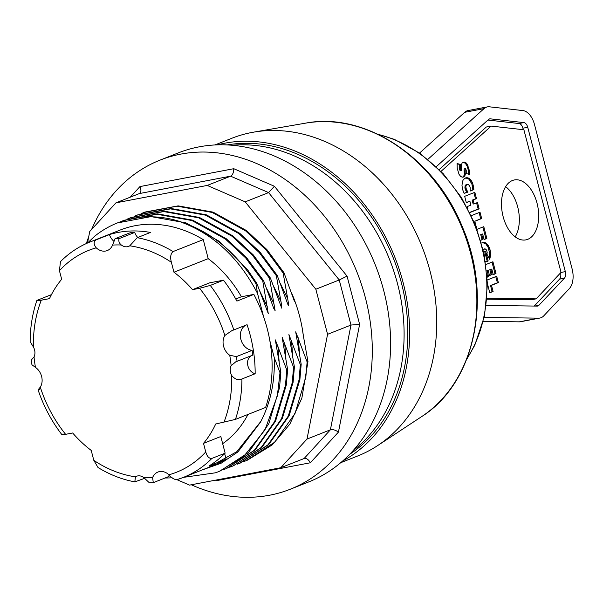 <?xml version="1.0" encoding="UTF-8"?>
<svg xmlns="http://www.w3.org/2000/svg" width="603" height="603" viewBox="0 0 603 603"><rect width="100%" height="100%" fill="white"/><g stroke="black" fill="none" stroke-linecap="round" stroke-linejoin="round"><path stroke-width="0.9" d="M291.204 292.04A127.648 102.344 68.4 0 1 303.362 335.856M215.467 480.176L216.552 480.644L310.372 462.765L338.441 432.102L359.622 324.361L347.057 276.129L274.41 186.274L233.776 168.704L139.956 186.583L140.974 190.767L140.589 192.41L139.391 193.563L115.995 202.819L207.221 185.438L245.202 201.854L315.836 289.229L327.58 334.311L306.995 439.074L280.757 467.732L189.53 485.114L176.913 479.664M216.552 480.644L216.507 479.973M310.372 462.765C308.646 459.697 306.708 458.227 304.553 458.355L280.757 467.732M338.441 432.102C335.411 429.977 332.728 429.215 330.391 429.811L306.995 439.074M359.622 324.361L350.984 325.055L327.58 334.311M347.057 276.129L339.24 279.973L315.836 289.229M274.41 186.274L268.599 192.598L245.202 201.854M233.776 168.704C233.715 172.503 232.66 174.991 230.617 176.174L207.221 185.438M87.488 243.032L89.757 231.477L115.995 202.819M91.603 229.464A176.973 141.893 68.4 0 1 160.029 160.127A176.973 141.893 68.4 0 1 357.097 272.45A176.973 141.893 68.4 0 1 290.292 489.221A176.973 141.893 68.4 0 1 269.586 495.229A176.973 141.893 68.4 0 1 191.317 484.774M86.357 243.537A176.973 141.893 68.4 0 1 88.754 236.602M290.292 489.221L308.608 481.97A176.973 141.893 -111.6 0 0 379.965 277.832A176.973 141.893 -111.6 0 0 199.05 146.868A176.973 141.893 -111.6 0 0 178.345 152.876L160.029 160.127M243.137 461.815L247.019 460.383L272.292 444.863L289.839 424.135L301.862 398.153L307.967 361.627L307.123 361.958L295.696 331.838L301.191 364.31L300.339 364.642L299.043 379.92L288.257 416.138L267.913 444.871L239.383 463.368L237.13 464.22M303.377 335.901L307.967 361.619M300.332 364.649L288.912 334.522L294.407 367.001L293.555 367.325L282.129 337.213L287.631 369.684L286.779 370.016L275.345 339.896L280.847 372.368L279.996 372.699L274.214 357.504L269.835 340.695A126.622 101.523 -111.6 0 0 263.601 316.756L257.511 293.397L255.989 283.749L256.833 283.41L268.26 313.53L262.772 281.088L263.617 280.727L273.687 308.291L275.119 310.673L269.556 278.398M127.014 219.213L130.406 217.789L163.752 211.578L198.658 217.826L232.095 236.286L252.499 255.295L269.549 278.375L270.393 278.043L281.744 308.163L281.684 305.472L276.34 275.714M134.22 216.349L137.19 215.105L170.528 208.894L205.442 215.143L238.878 233.602L259.282 252.612L276.332 275.692L277.176 275.36L260.119 252.273L239.723 233.263L206.294 214.811L171.109 208.502L138.049 214.834M277.184 275.375L287.872 304.417L288.52 305.48L288.701 304.862L287.721 298.839M280.312 283.38L287.729 298.839L283.116 273.023L283.96 272.677L266.91 249.597L246.506 230.58L213.063 212.12L178.156 205.872L144.81 212.09L141.012 213.703M283.968 272.699L294.03 300.241L295.447 302.691M302.404 329.321L303.347 335.796M232.087 145.255A168.734 135.283 68.4 0 1 374.629 229.178A168.734 135.283 68.4 0 1 388.34 406.339A168.734 135.283 68.4 0 1 353.004 450.743M227.143 144.924A168.734 135.283 68.4 0 1 393.337 258.107A168.734 135.283 68.4 0 1 349.627 454.368M342.594 461.076A170.868 136.994 -111.6 0 0 394.935 257.473A170.868 136.994 -111.6 0 0 217.427 144.848M515.196 236.873A30.512 18.022 79.2 0 0 505.631 186.659M427.911 159.328L484.028 108.623A18.309 10.816 -100.8 0 1 487.42 106.882L468.071 110.568A18.309 10.816 79.2 0 0 464.679 112.316L419.582 153.056M487.42 106.882A18.309 10.816 -100.8 0 1 489.387 106.814L522.884 110.568A18.309 10.816 -100.8 0 1 534.514 124.595L572.119 268.938A18.309 10.816 -100.8 0 1 569.285 288.694L543.823 315.791A18.309 10.816 -100.8 0 1 539.911 318.045A18.309 10.816 -100.8 0 1 538.607 318.158L484.224 317.419M483.305 321.354L519.258 321.844A18.309 10.816 79.2 0 0 520.562 321.731L539.911 318.045M487.028 298.184L536.142 298.854L561.039 272.36L523.894 129.766L491.144 126.095L441.019 171.38M512.429 180.516A30.512 18.022 -100.8 0 1 514.374 179.95A30.512 18.022 -100.8 0 1 537.793 206.55A30.512 18.022 -100.8 0 1 525.793 239.896A30.512 18.022 -100.8 0 1 502.729 214.97A30.512 18.022 -100.8 0 1 512.429 180.516M487.337 279.958L496.699 276.249L498.357 282.603L491.483 285.325L493.088 291.49L489.794 292.794L487.45 283.794M485.935 264.521L492.922 261.755L495.998 273.551L493.239 274.636L491.784 269.059L490.812 269.443L492.131 274.508L489.515 275.541L488.196 270.476L487.134 270.898L488.626 276.619L487.194 277.184M468.011 192.063L464.129 193.375L462.561 189.417L461.988 185.581L462.335 182.151L463.014 180.267L464.709 178.33L467.709 177.764L470.687 179.815L472.858 183.877L473.815 188.686L473.837 189.606L470.076 191.098L470.227 187.804L469.639 185.852L468.154 184.352L467.152 184.412L466.021 185.634L465.825 186.968L466.443 189.644L468.011 192.063L467.046 192.244L465.478 189.832L464.853 187.149L465.501 185.053L467.4 184.33M460.458 164.438L460.398 168.486L461.446 170.461L461.468 164.83L462.071 163.074L463.918 162.003L465.38 162.373L467.551 164.815L469.27 170.596L469.405 174.418L466.247 173.543L466.232 170.182L465.26 168.403L465.049 175.269L464.076 176.732L462.079 177.146L460.617 176.355L459.056 174.357L457.247 168.441L457.074 163.534L460.458 164.438L457.066 163.971M477.079 229.313L483.787 226.66L486.855 238.456L484.096 239.549L482.641 233.972L481.669 234.356L482.988 239.414L480.719 240.311M471.35 215.625L480.018 212.196L481.669 218.55L474.802 221.271L476.408 227.437M467.883 208.683L467.325 206.543L470.913 205.126L469.903 201.251L466.323 202.668L464.672 196.329L474.832 192.304L476.483 198.643L473.099 199.985L474.109 203.859L477.493 202.518L479.144 208.857L469.858 212.535M483.712 252.024L485.626 251.27L488.166 261.016L485.521 261.672M481.488 243.001L483.794 242.308L486.116 243.152L488.159 245.346L490.088 249.883L490.669 254.971L489.561 259.207L486.877 254.044L487.216 252.71L486.621 250.079L485.159 248.888L483.154 249.559M534.25 306.053L559.554 279.129A6.105 3.603 79.2 0 0 560.571 272.858M523.291 129.698L522.899 128.205A6.105 3.603 79.2 0 0 519.017 123.525L487.925 120.042M486.945 299.171L531.303 299.774L536.142 298.854M491.144 126.095L486.304 127.014L439.225 169.549M436.286 166.692L488.573 119.454A6.105 3.603 -100.8 0 1 489.704 118.874A6.105 3.603 -100.8 0 1 490.36 118.851L523.856 122.605A6.105 3.603 -100.8 0 1 527.738 127.278L565.335 271.621A6.105 3.603 -100.8 0 1 564.393 278.209L538.924 305.306A6.105 3.603 -100.8 0 1 537.627 306.06A6.105 3.603 -100.8 0 1 537.19 306.098L486.289 305.397M486.003 261.694L487.201 261.197L484.706 251.632M483.975 249.016L484.405 248.888M489.071 258.272L489.704 253.84L488.264 247.554L485.837 243.906L482.513 242.512M487.714 261.25L486.742 261.438M488.166 261.016L487.201 261.197M487.443 261.355L486.478 261.544M483.794 242.308L482.83 242.489M484.548 242.406L483.576 242.594M484.593 242.429L483.629 242.61M485.37 242.708L484.397 242.896M486.116 243.152L485.151 243.341M486.802 243.718L485.837 243.906M487.51 244.464L486.546 244.645M488.159 245.346L487.194 245.534M488.731 246.318L487.759 246.499M489.237 247.373L488.264 247.554M489.674 248.511L488.701 248.692M490.051 249.748L489.078 249.928M490.088 249.883L489.116 250.072M490.375 251.172L489.41 251.361M490.578 252.446L489.606 252.627M490.676 253.659L489.704 253.84M490.661 254.843L489.696 255.024M490.669 254.971L489.696 255.159M490.541 256.102L489.576 256.29M490.322 257.18L489.35 257.36M490.005 258.197L489.116 258.363M469.775 212.369L478.179 209.037L476.574 202.879M474.109 203.859L473.144 204.04L472.134 200.166L475.518 198.832L473.913 192.674M466.27 202.487L469.903 201.251M476.483 198.643L475.518 198.832M473.099 199.985L472.134 200.166M479.144 208.857L478.179 209.037M474.802 221.271L480.704 218.731L479.099 212.558M481.669 218.55L480.704 218.731M484.051 239.368L485.89 238.637L482.86 227.022M480.666 240.137L482.023 239.602L480.704 234.537L482.641 233.972M481.669 234.356L480.704 234.537M482.988 239.414L482.023 239.602M486.855 238.456L485.89 238.637M461.446 170.461L459.991 170.423L459.584 169.443L459.486 164.619M462.622 177.184L463.677 176.317L464.295 174.644L464.084 169.089L465.26 168.403M468.456 174.154L468.109 169.526L467.084 166.059L465.403 163.345L463.134 162.199M460.285 166.88L459.313 167.061M460.323 165.742L459.358 165.923M460.293 167.174L459.328 167.363M460.398 168.486L459.426 168.674M460.549 169.262L459.584 169.443M460.963 170.234L459.991 170.423M464.657 162.071L463.692 162.252M465.38 162.373L464.416 162.554M466.104 162.9L465.132 163.089M466.368 163.157L465.403 163.345M466.993 163.918L466.021 164.106M467.551 164.815L466.586 165.003M468.049 165.878L467.084 166.059M468.493 167.069L467.521 167.25M468.78 168.094L467.815 168.275M469.074 169.345L468.109 169.526M469.27 170.596L468.297 170.785M469.33 171.177L468.365 171.365M469.42 172.398L468.456 172.586M469.435 173.641L468.471 173.83M465.049 168.908L464.084 169.089M465.049 170.136L464.084 170.325M465.177 171.342L464.212 171.523M465.267 172.028L464.302 172.209M465.358 173.325L464.385 173.506M465.26 174.463L464.295 174.644M465.049 175.269L464.084 175.45M464.642 176.129L463.677 176.317M464.076 176.732L463.112 176.92M463.556 177.018L462.667 177.184M464.069 193.254L467.046 192.244M470.106 190.88L472.865 189.794L471.893 184.058L469.021 179.257L465.682 177.87M466.956 177.666L465.991 177.847M467.709 177.764L466.737 177.953M467.755 177.787L466.79 177.968M468.531 178.066L467.566 178.254M469.285 178.511L468.312 178.699M469.986 179.068L469.021 179.257M470.687 179.815L469.714 180.003M471.327 180.704L470.363 180.885M471.915 181.684L470.951 181.872M472.42 182.739L471.456 182.928M472.858 183.877L471.893 184.058M473.234 185.113L472.27 185.302M473.272 185.249L472.307 185.438M473.551 186.508L472.586 186.689M473.702 187.435L472.729 187.623M473.815 188.686L472.85 188.867M473.837 189.606L472.865 189.794M467.152 184.412L466.179 184.593M466.466 184.865L465.501 185.053M466.021 185.634L465.056 185.814M465.953 185.867L464.988 186.056M465.825 186.968L464.853 187.149M465.976 188.219L465.003 188.4M466.051 188.513L465.079 188.694M466.443 189.644L465.478 189.832M466.76 190.277L465.795 190.465M467.325 191.181L466.353 191.362M493.186 274.463L495.033 273.732L492.003 262.117M487.186 276.988L487.661 276.8L486.998 274.252M486.696 270.875L488.196 270.476M489.47 275.36L491.159 274.689L489.84 269.631L491.784 269.059M490.812 269.443L489.84 269.631M492.131 274.508L491.159 274.689M487.134 270.898L486.704 270.981M488.626 276.619L487.661 276.8M495.998 273.551L495.033 273.732M489.749 292.613L492.123 291.671L490.518 285.505L497.392 282.792L495.779 276.619M493.088 291.49L492.123 291.671M491.483 285.325L490.518 285.505M498.357 282.603L497.392 282.792M236.414 356.607L229.735 355.257A13.424 10.764 68.4 0 1 224.874 335.464L231.673 330.768L247.064 324.693A126.622 101.523 68.4 0 1 255.159 373.739L241.931 378.978C238.343 380.523 234.944 379.385 231.733 375.556A9.761 7.831 68.4 0 1 231.137 365.697L235.803 361.792L237.077 361.333A125.1 100.302 -111.6 0 0 236.414 356.607L252.122 350.388A125.1 100.302 68.4 0 1 252.785 355.114L237.077 361.333M340.71 462.705L357.564 456.034A170.868 136.994 -111.6 0 0 377.689 445.557A170.868 136.994 -111.6 0 0 422.062 246.74A170.868 136.994 -111.6 0 0 253.637 132.147A170.868 136.994 -111.6 0 0 231.793 138.283L214.939 144.954M203.513 443.363L220.804 436.512L225.145 453.162L211.917 458.401C209.143 458.717 207.085 456.561 205.744 451.941L203.513 443.363A111.676 89.538 -111.6 0 0 215.708 423.999L235.441 419.402L265.621 407.455A126.622 101.523 -111.6 0 0 269.835 340.695M247.991 414.434A111.676 89.538 68.4 0 1 222.673 443.68M224.678 453.637L226.11 459.154L209.158 465.87A126.622 101.523 -111.6 0 0 225.145 453.162M144.675 478.315L134.831 481.865L135.426 476.822A9.761 7.831 68.4 0 1 136.534 476.257A9.761 7.831 68.4 0 1 143.831 477.614L149.303 482.724A125.1 100.302 -111.6 0 0 153.275 482.656L152.619 477.538A13.424 10.764 68.4 0 1 157.896 472.066A13.424 10.764 68.4 0 1 168.946 474.787C171.893 478.239 174.629 479.837 177.146 479.589A126.622 101.523 -111.6 0 0 183.259 477.44L213.439 465.493A126.622 101.523 -111.6 0 0 226.11 459.154M208.284 467.536L236.836 451.662L260.941 421.293M260.918 421.263C270.679 402.427 275.111 381.171 274.214 357.504M279.996 372.707L277.335 395.937L264.905 430.037L243.665 456.509L219.055 471.478L215.49 472.797L183.463 477.365M219.907 471.139L248.421 452.582L268.772 423.849L279.543 387.654L280.84 372.375M260.466 422.19L237.891 451.956L221.173 463.194L202.359 469.88M199.57 288.302L192.508 289.644A111.676 89.538 -111.6 0 0 173.958 272.217L171.373 262.282C170.069 257.225 170.634 253.652 173.069 251.564L203.249 239.617L208.208 258.657A111.676 89.538 68.4 0 1 241.396 296.759L253.84 294.385L236.889 301.101A126.622 101.523 -111.6 0 0 223.502 280.191L210.274 285.423L199.57 288.302A119.304 95.651 -111.6 0 1 224.874 335.464M129.751 245.805A9.761 7.831 68.4 0 1 128.65 246.378A9.761 7.831 68.4 0 1 121.346 245.014C119.153 243.197 118.384 241.072 119.047 238.652A125.1 100.302 -111.6 0 0 115.067 238.72L112.565 245.089A13.424 10.764 68.4 0 1 107.281 250.562A13.424 10.764 68.4 0 1 96.239 247.841C93.488 244.313 93.465 241.645 96.178 239.821L109.399 234.59A126.622 101.523 68.4 0 1 150.448 232.457L137.228 237.695L129.751 245.805A119.304 95.651 -111.6 0 1 171.373 262.282M96.178 239.821A126.622 101.523 -111.6 0 0 90.058 241.969C78.955 246.386 69.104 252.936 60.481 261.634L59.433 270.687L61.672 279.272A111.676 89.538 -111.6 0 0 49.469 298.636L41.298 300.188C37.16 300.972 36.022 300.912 37.883 300.008L51.443 294.641M36.836 300.58C32.441 313.485 30.218 327.173 30.15 341.652L33.444 347.079A9.761 7.831 68.4 0 1 34.039 356.931L31.273 360.044A125.1 100.302 -111.6 0 0 31.936 364.77L35.449 367.37A13.424 10.764 68.4 0 1 40.303 387.164C37.831 389.975 37.559 390.752 39.481 389.478M63.044 433.979C61.039 434.899 61.89 435.012 65.614 434.326L72.669 432.984A111.676 89.538 -111.6 0 0 91.219 450.411L93.812 460.353L98.025 467.521C109.829 474.734 122.092 479.513 134.831 481.865M211.917 458.401A126.622 101.523 -111.6 0 1 183.259 477.44L177.146 479.589M36.843 300.58L37.883 300.008M172.141 477.757A126.622 101.523 68.4 0 1 165.064 477.991M168.998 474.84A13.424 10.764 -111.6 0 0 168.983 476.438L153.275 482.656M115.067 238.72L130.783 232.502A125.1 100.302 68.4 0 1 134.755 232.434A9.761 7.831 -111.6 0 0 137.816 237.461M109.399 234.59A13.424 10.764 -111.6 0 0 113.937 241.358M119.047 238.652L134.755 232.434M192.508 289.644L209.806 282.799L223.502 280.191M173.958 272.217L208.208 258.657M235.743 298.998L241.396 296.759M246.092 325.077A13.424 10.764 -111.6 0 0 240.793 339.044A13.424 10.764 -111.6 0 0 252.122 350.388M251.368 355.68A9.761 7.831 -111.6 0 0 247.78 365.35A9.761 7.831 -111.6 0 0 255.159 373.739M263.601 316.756A126.622 101.523 -111.6 0 0 253.84 294.385M203.249 239.617A126.622 101.523 -111.6 0 0 120.238 230.022L90.058 241.969M286.772 370.023L285.475 385.302L274.704 421.497L254.36 450.237L226.321 468.599L222.869 469.903M293.555 367.34L292.259 382.619L281.488 418.814L261.144 447.547L233.105 465.915L229.653 467.219M291.475 340.491L292.757 356.644M307.123 361.958L305.827 377.229L295.04 413.454L274.697 442.187L246.167 460.684L243.16 461.808M298.259 337.808L299.54 353.961M120.653 221.716L123.623 220.479L156.968 214.261L191.875 220.51L225.311 238.969L245.715 257.986L262.765 281.058M266.76 288.769L274.161 304.206M273.536 286.078L280.945 301.523M141.253 213.62L143.981 212.482L177.041 206.158L212.233 212.46L245.662 230.919L266.059 249.921L283.116 273.008M257.511 293.397C238.177 256.23 211.11 231.906 176.325 220.434C208.857 229.864 235.411 250.969 255.981 283.749M226.683 468.456L255.205 449.898L275.548 421.165L286.319 384.97L287.623 369.692M233.467 465.772L261.988 447.215L282.332 418.482L293.103 382.279L294.4 367.008M240.228 463.029L268.765 444.539L289.101 415.806L299.887 379.581L301.183 364.31M256.833 283.41L247.803 270.106L219.341 241.358L185.943 222.861L151.059 216.613L117.427 222.929A134.25 107.643 -111.6 0 0 95.055 235.924M95.025 235.901L87.563 243.001M263.617 280.727L246.559 257.639L226.163 238.637L192.734 220.178L157.541 213.877L124.482 220.201M270.393 278.043L253.343 254.963L232.939 235.946L199.503 217.487L164.596 211.238L131.243 217.457M176.325 220.434A134.25 107.643 -111.6 0 0 117.427 222.929M139.956 186.583L130.263 197.173M139.391 193.563L230.617 176.174L268.599 192.598L339.24 279.973L350.984 325.055L330.391 429.811L304.153 458.468M484.028 108.623L464.679 112.316M538.607 318.158L519.258 321.844M490.36 118.851L489.086 119.093M523.856 122.605L519.017 123.525M527.738 127.278L522.899 128.205M565.335 271.621L560.941 272.458M564.393 278.209L559.554 279.129M538.924 305.306L534.944 306.068M231.137 365.697A119.304 95.651 -111.6 0 0 229.735 355.257M377.689 445.557L421.572 416.665A160.006 128.288 -111.6 0 0 463.119 230.482A160.006 128.288 -111.6 0 0 305.404 123.178L253.637 132.147M277.908 345.866L279.144 361.747M121.346 245.014A119.304 95.651 -111.6 0 0 112.565 245.089M96.239 247.841A119.304 95.651 -111.6 0 0 59.433 270.687M41.298 300.188A119.304 95.651 -111.6 0 0 33.444 347.079M34.039 356.931A119.304 95.651 -111.6 0 0 35.449 367.37M40.303 387.164A119.304 95.651 -111.6 0 0 65.614 434.326M93.812 460.353A119.304 95.651 -111.6 0 0 135.426 476.822M143.831 477.614A119.304 95.651 -111.6 0 0 152.619 477.538M168.946 474.787A119.304 95.651 -111.6 0 0 205.744 451.941M223.879 422.439A119.304 95.651 -111.6 0 0 231.733 375.556M235.441 419.402A126.622 101.523 -111.6 0 0 241.931 378.978M173.069 251.564A126.622 101.523 -111.6 0 0 137.228 237.695M233.836 329.931A126.622 101.523 -111.6 0 0 210.274 285.423M284.691 343.182L285.928 359.064M260.029 291.588L267.378 306.889M467.031 358.468A138.524 111.065 -111.6 0 0 474.96 225.801A138.524 111.065 -111.6 0 0 378.382 134.492M421.572 416.665C474.893 383.32 493.05 297.942 462.614 227.512C435.147 158.076 365.433 111.412 305.404 123.178M38.132 390.005C43.665 406.347 51.594 421.241 61.905 434.68M240.243 463.089L239.399 463.428M247.026 460.406L246.182 460.737M124.467 220.14L123.623 220.479M131.25 217.457L130.406 217.796M138.034 214.774L137.19 215.105M144.818 212.09L143.966 212.422M466.654 359.441L474.757 345.263L484.495 316.123L487.458 284.043L484.149 254.112L475.345 224.798L461.461 197.543L443.175 173.656L420.087 153.411L394.324 139.346L377.44 134.047"/></g></svg>
